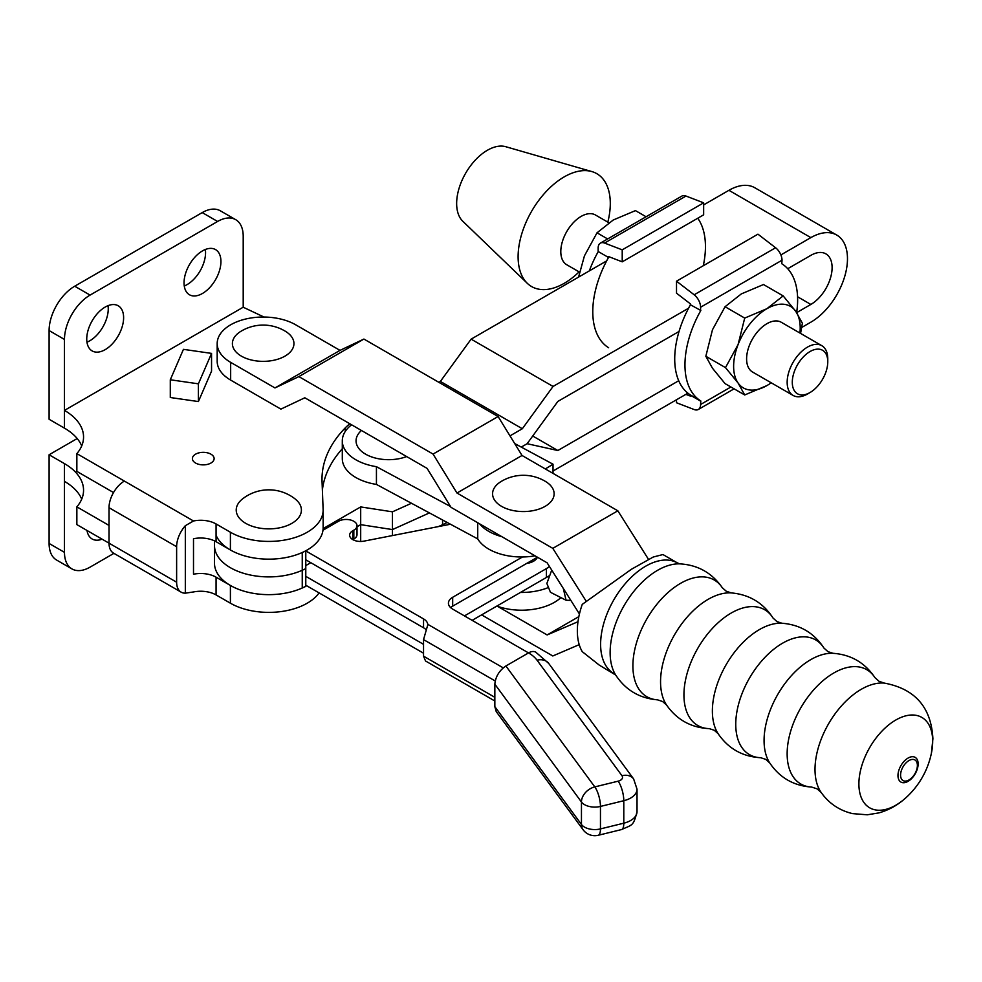 <?xml version="1.0" encoding="UTF-8"?>
<svg xmlns="http://www.w3.org/2000/svg" width="982" height="982" viewBox="0 0 982 982"><rect width="100%" height="100%" fill="white"/><g stroke="black" fill="none" stroke-linecap="round" stroke-linejoin="round"><path stroke-width="1.47" d="M284.94 356.147A30.786 17.774 0 0 0 285.602 331.413A42.864 42.864 0 0 0 240.75 331.413A30.786 17.774 0 0 0 241.744 356.343A30.786 17.774 0 0 0 284.94 356.147M545.12 506.356A30.786 17.774 0 0 0 545.771 481.622A42.864 42.864 0 0 0 500.93 481.622A30.786 17.774 0 0 0 501.925 506.552A30.786 17.774 0 0 0 545.12 506.356M897.978 775.534A14.251 8.224 120 0 0 908.055 781.353A14.251 8.224 120 0 0 918.133 763.898A14.251 8.224 120 0 0 908.055 758.079A14.251 8.224 120 0 0 897.978 775.534M900.58 775.105A11.882 6.862 120 0 0 907.552 780.641A11.882 6.862 120 0 0 917.384 765.395A11.882 6.862 120 0 0 917.262 763.824A11.882 6.862 120 0 0 908.264 761.001A11.882 6.862 120 0 0 900.58 775.105M613.824 673.492A63.781 36.825 120 0 1 600.616 644.29A63.781 36.825 120 0 1 628.455 580.104A63.781 36.825 120 0 1 677.605 563.017L662.936 554.548L653.239 557.027L631.5 569.216L582.265 604.36A63.781 36.825 120 0 0 577.342 630.861A63.781 36.825 120 0 0 582.265 651.667L599.155 665.023L615.702 675.051M932.679 741.324A52.181 30.123 120 0 0 895.78 720.027A52.181 30.123 120 0 0 858.894 783.931A52.181 30.123 120 0 0 905.33 798.268L905.33 798.268A82.488 82.488 0 0 0 931.427 753.071L931.427 753.071A52.181 30.123 120 0 0 932.679 741.324M579.429 613.983L547.121 562.809L451.033 507.338L427.109 468.389L304.825 397.784L280.901 409.113L230.66 380.095L230.66 362.358L274.96 387.939L298.872 376.609L433.062 454.077L456.974 493.025L552.805 548.349L586.205 601.242M230.66 362.358A45.994 26.551 180 0 1 217.182 343.577A45.994 26.551 180 0 1 245.574 319.052A45.994 26.551 180 0 1 295.705 324.809L340.005 350.378L363.917 339.06L498.107 416.528L522.019 455.476L617.838 510.8L648.501 559.347M241.412 331.02A30.786 17.774 0 0 0 240.75 331.413M274.96 387.939L340.005 350.378M217.182 343.577L217.182 361.327A45.994 26.551 0 0 0 230.66 380.095M501.581 481.229A30.786 17.774 0 0 0 500.93 481.622M456.974 493.025L522.019 455.476M552.805 548.349L617.838 510.8M433.062 454.077L498.107 416.528M298.872 376.609L363.917 339.06M577.981 621.716L547.121 634.949L578.852 616.635M547.121 634.949L497.469 606.287M481.61 614.879L552.805 655.976L579.22 644.646M357.031 460.435A46.35 26.76 0 0 0 376.437 466.683L376.437 484.421A46.35 26.76 180 0 1 357.031 478.173A46.35 26.76 180 0 1 342.301 458.606L342.301 440.869A46.35 26.76 0 0 0 357.031 460.435M351.593 424.789A46.35 26.76 0 0 0 342.301 440.869M563.312 588.463L566.062 600.235L550.46 592.293L546.864 583.468L551.724 570.112M566.062 600.235L570.849 600.383M496.855 606.078A46.35 26.76 0 0 0 560.906 597.608M520.46 592.441A46.35 26.76 0 0 0 547.269 587.972M535.018 555.824A46.35 26.76 180 0 1 477.731 538.897L376.437 484.421M479.621 523.836A46.35 26.76 0 0 0 501.888 536.7M477.731 522.743L477.731 538.897M376.437 466.683L450.542 506.528M361.462 430.484A32.59 18.818 0 0 0 365.611 454.175A32.59 18.818 0 0 0 406.634 456.556M545.354 468.942L553.026 464.204L514.703 443.557M553.026 473.373L553.026 464.204M534.098 559.151A14.485 8.359 180 0 1 535.3 560.022M210.934 454.175A10.863 6.273 0 0 0 199.1 452.812A10.863 6.273 0 0 0 192.398 458.606A10.863 6.273 0 0 0 195.578 463.038A10.863 6.273 0 0 0 207.411 464.4A10.863 6.273 0 0 0 214.125 458.606A10.863 6.273 0 0 0 210.934 454.175M108.032 305.672A26.072 15.049 -60 0 1 89.816 340.779A26.072 15.049 -60 0 1 86.968 342.166M105.184 307.059A26.072 15.049 -60 0 1 118.221 305.77A26.072 15.049 -60 0 1 122.21 326.662A26.072 15.049 -60 0 1 105.184 349.641A26.072 15.049 -60 0 1 92.148 350.93A26.072 15.049 -60 0 1 88.147 330.038A26.072 15.049 -60 0 1 105.184 307.059M205.336 249.489A26.072 15.049 -60 0 1 187.12 284.596A26.072 15.049 -60 0 1 184.272 285.983M202.488 250.889A26.072 15.049 -60 0 1 215.524 249.588A26.072 15.049 -60 0 1 219.526 270.492A26.072 15.049 -60 0 1 202.488 293.458A26.072 15.049 -60 0 1 189.452 294.76A26.072 15.049 -60 0 1 185.451 273.855A26.072 15.049 -60 0 1 202.488 250.889M291.863 523.357A32.59 18.818 0 0 0 295.066 498.905A42.521 42.521 0 0 0 242.554 498.905A32.59 18.818 0 0 0 247.574 524.327A32.59 18.818 0 0 0 291.863 523.357M185.328 525.701L185.328 593.165A21.727 12.545 120 0 1 181.13 592.146A21.727 12.545 120 0 1 176.625 582.203L176.625 546.716A21.727 12.545 120 0 1 185.328 525.701L193.503 520.988A21.727 12.545 180 0 1 216.065 523.946L230.402 532.232A54.317 31.363 0 0 0 289.604 539.032A54.317 31.363 0 0 0 323.139 510.051A54.317 31.363 0 0 0 323.115 509.351L322.047 481.462A181.069 104.546 180 0 1 321.998 479.13A181.069 104.546 180 0 1 345.271 427.857A54.317 31.363 180 0 1 349.936 423.831M263.998 317.039L243.205 307.219L64.468 410.402A65.18 37.635 180 0 1 83.556 437.015A65.18 37.635 180 0 1 76.854 453.635L124.383 481.082A21.727 12.545 120 0 0 109.027 507.694L109.027 543.169L76.854 524.609L76.854 506.859A65.18 37.635 0 0 0 83.556 490.239A65.18 37.635 0 0 0 64.468 463.627L49.1 454.764L49.1 543.463A36.211 20.904 -60 0 0 56.6 560.047L71.968 568.922A36.211 20.904 -60 0 1 64.468 552.338L64.468 481.376A65.18 37.635 180 0 1 81.715 499.114M198.401 401.564L211.547 371.135L211.547 353.397L183.438 349.347L170.291 379.776L170.291 397.514L198.401 401.564L198.401 383.827L211.547 353.397M185.328 593.165L193.503 591.95A21.727 12.545 180 0 1 216.065 594.92L230.402 603.193A54.317 31.363 0 0 0 319.089 592.895M306.703 585.751A54.317 31.363 180 0 1 230.402 585.456L216.065 577.17A21.727 12.545 0 0 0 193.503 574.212L193.503 538.725A21.727 12.545 180 0 1 216.065 541.696L230.402 549.969A54.317 31.363 -0 0 0 289.604 556.769A54.317 31.363 -0 0 0 323.139 527.8L323.139 510.051M49.1 454.764L77.197 438.537M322.378 490.104A181.069 104.546 180 0 1 342.301 448.774M64.468 339.441L49.1 330.566L49.1 419.277L64.468 428.152L64.468 339.441A36.211 20.904 -60 0 1 90.074 295.091L217.599 221.466A36.211 20.904 -60 0 1 235.705 219.673A36.211 20.904 -60 0 1 243.205 236.245L243.205 307.219M49.1 330.566A36.211 20.904 -60 0 1 74.706 286.216L202.231 212.591A36.211 20.904 -60 0 1 220.336 210.799L235.705 219.673M113.519 492.547L76.854 471.385L76.854 453.635M64.468 428.152A65.18 37.635 180 0 1 81.715 445.889M113.924 553.357L90.074 567.13A36.211 20.904 -60 0 1 71.968 568.922M102.103 539.179A26.072 15.049 -60 0 1 92.148 538.995A26.072 15.049 -60 0 1 87.005 530.464M76.854 506.859L109.027 525.431M176.625 582.203L109.027 543.169A21.727 12.545 120 0 0 113.519 553.124L181.13 592.146M170.291 379.776L198.401 383.827M807.474 394.015A28.723 16.584 -60 0 1 793.112 395.439A28.723 16.584 -60 0 1 788.706 372.423A28.723 16.584 -60 0 1 807.474 347.112A28.723 16.584 -60 0 1 821.824 345.689A28.723 16.584 -60 0 1 827.777 358.835L827.777 361.793A25.102 14.485 120 0 0 810.027 351.544A25.102 14.485 120 0 0 792.29 382.293A25.102 14.485 120 0 0 810.027 392.53L807.474 394.015L810.027 392.53A25.102 14.485 120 0 0 827.777 361.793M821.824 345.689L781.267 322.268A28.723 16.584 120 0 0 766.905 323.692A28.723 16.584 120 0 0 748.149 349.003A28.723 16.584 120 0 0 752.543 372.018L793.112 395.439M725.489 367.624L738.083 344.572L744.712 318.082L766.905 308.704L783.157 295.889L763.493 284.535L741.3 293.925L725.06 306.728L712.466 329.78L705.837 356.27L712.466 368.225L725.06 383.618L744.712 394.96L738.083 383.005L725.489 367.624L705.837 356.27M579.613 272.174L566.737 264.735A28.723 16.584 -60 0 1 562.342 241.732A28.723 16.584 -60 0 1 581.098 216.421A28.723 16.584 -60 0 1 595.46 214.997L608.877 222.742M579.098 271.879A65.18 37.635 -60 0 1 564.196 283.332A65.18 37.635 -60 0 1 527.322 283.332A65.18 37.635 -60 0 1 522.976 230.107A65.18 37.635 -60 0 1 564.196 176.883A65.18 37.635 -60 0 1 591.851 171.568A65.18 37.635 -60 0 1 607.821 222.128M527.322 283.332L462.792 221.245A43.453 25.09 -60 0 1 459.895 185.758A43.453 25.09 -60 0 1 487.379 150.271A43.453 25.09 -60 0 1 505.816 146.723L591.851 171.568M646.082 216.752L635.452 210.614L613.259 219.993L597.019 232.808L584.437 255.86L578.754 276.494M607.637 238.945L597.019 232.808M598.148 248.102L598.148 251.49L608.398 257.407L608.398 256.511L622.22 261.838L703.652 214.825L703.652 202.832L686.001 196.044L604.568 243.057A10.863 6.273 -120 0 0 600.407 243.119A10.863 6.273 -120 0 0 598.148 248.102M589.31 270.909A79.677 45.994 -60 0 1 598.271 251.552M744.712 318.082L725.06 306.728M744.712 394.96L766.905 385.582A47.075 27.177 -60 0 1 738.083 383.005A47.075 27.177 -60 0 1 738.083 344.572A47.075 27.177 -60 0 1 766.905 308.704A47.075 27.177 -60 0 1 795.739 311.282L802.38 323.238L800.551 333.414M783.157 295.889L795.739 311.282A47.075 27.177 -60 0 1 799.925 333.045M771.201 382.784A47.075 27.177 -60 0 1 766.905 385.582M796.635 312.595A79.677 45.994 120 0 0 781.782 263.753L782.016 260.218L700.583 307.231A10.863 6.273 -120 0 0 694.164 294.784L676.512 281.196L757.944 234.17L775.596 247.759A10.863 6.273 60 0 1 782.016 260.218M676.512 281.196L676.512 293.176L690.346 303.831L690.346 304.715L700.817 310.496A79.677 45.994 120 0 0 700.817 400.975L690.579 395.059A79.677 45.994 120 0 1 690.456 304.776M676.512 399.748L676.512 402.755L694.164 409.543A10.863 6.273 -120 0 0 698.337 409.469A10.863 6.273 -120 0 0 700.583 404.498L700.817 400.975M700.583 310.631L700.583 307.231M700.583 401.11L690.346 395.194L690.346 396.077L685.853 394.359M697.748 218.237A79.677 45.994 -60 0 1 703.284 265.729M608.631 347.751A79.677 45.994 -60 0 1 608.631 257.272L608.398 257.407M622.22 261.838L622.22 249.845L604.568 243.057M622.22 249.845L703.652 202.832M600.407 243.119L681.839 196.105A10.863 6.273 60 0 1 686.001 196.044M801.705 327.472L810.85 322.182A51.788 29.902 120 0 0 847.478 258.757A51.788 29.902 120 0 0 836.75 235.054A51.788 29.902 120 0 0 810.85 237.619L728.914 190.312A51.788 29.902 -60 0 1 754.802 187.746L836.75 235.054M796.672 312.632L810.85 304.445A30.061 17.357 120 0 0 832.11 267.632A30.061 17.357 120 0 0 825.887 253.872A30.061 17.357 120 0 0 810.85 255.357L787.736 268.712M214.493 540.873L214.493 545.538A54.317 31.363 -0 0 0 244.997 573.721A54.317 31.363 -0 0 0 302.247 570.26A54.317 31.363 180 0 1 244.997 573.721A54.317 31.363 180 0 1 214.493 545.538L214.493 563.275A54.317 31.363 -0 0 0 244.997 591.471A54.317 31.363 -0 0 0 302.247 587.997L305.783 586.401L305.783 568.664L302.247 570.26L305.783 568.664L305.783 550.914L302.247 552.51A54.317 31.363 180 0 1 216.065 535.288M411.47 503.263L392.456 511.831L392.456 529.58L429.416 512.911L392.456 529.58L392.456 535.571M438.438 526.585L442.575 524.719A54.317 31.363 -0 0 0 447.117 522.424M305.783 559.789L423.537 627.768L423.537 618.905L305.66 550.841M323.115 528.611L360.689 506.921L392.456 511.831M688.603 308.201L553.05 386.454L522.326 428.741L509.977 435.873M522.326 428.741L440.378 381.433L471.115 339.146L606.655 260.893M438.844 382.317L440.378 381.433M679.053 331.45L557.85 401.429L527.125 443.717L521.27 447.092L527.125 443.717L557.85 450.517L532.723 436.008M360.689 506.921L360.689 524.658L392.456 529.58L360.689 524.658L357.006 526.782L360.689 524.658L360.689 541.463M557.85 450.517L678.722 380.734M553.026 471.016L687.903 393.181M780.886 254.927L810.85 237.619M728.914 190.312L703.652 204.894M553.05 386.454L471.115 339.146M583.124 829.79L496.217 711.582L494.842 706.659L581.454 824.475L581.454 801.999L494.842 684.184C495.542 676.647 499.224 670.583 505.89 665.98L594.797 786.901A14.485 10.888 143.7 0 0 581.454 801.999A14.485 8.359 180 0 0 584.548 804.651A14.485 8.359 180 0 0 600.456 806.431A14.485 4.615 -103.8 0 0 594.797 786.901L618.132 781.181A14.485 4.615 -103.8 0 1 623.791 800.711L600.456 806.431L600.456 828.906A14.485 8.359 180 0 1 584.548 827.114A14.485 8.359 180 0 1 581.454 824.475A14.485 10.888 143.7 0 0 583.124 829.79A14.485 14.485 0 0 0 598.234 835.277A14.485 4.615 76.2 0 0 600.456 828.906L623.791 823.186A21.727 12.545 0 0 0 637.023 811.635L637.023 789.16A21.727 12.545 180 0 1 623.791 800.711L623.791 823.186A14.485 4.615 76.2 0 1 621.569 829.557L598.234 835.277M450.48 524.228L363.966 541.131A10.863 6.273 180 0 1 349.629 535.19A10.863 6.273 180 0 1 352.808 530.759L353.827 530.157A10.863 6.273 0 0 0 357.006 525.726A10.863 6.273 0 0 0 353.827 521.295A10.863 6.273 0 0 0 338.471 521.295L322.968 530.243M494.842 684.184L494.842 706.659M505.89 665.98L528.525 652.907A14.485 8.359 -60 0 1 535.779 652.183L548.705 663.427A14.485 10.888 143.7 0 0 537.031 660.186A39.832 23.003 0 0 0 528.525 652.907L452.677 609.11A14.485 8.359 180 0 1 448.43 603.193A14.485 8.359 180 0 1 452.677 597.277L522.51 556.966M423.537 618.905A14.485 8.359 180 0 1 427.759 624.294L503.226 667.858M305.783 585.223L423.537 653.202M472.133 620.342L546.397 577.477A32.59 18.818 0 0 0 548.57 576.078M534.564 558.868A14.485 8.359 180 0 1 535.632 559.728M423.537 627.768A14.485 8.359 180 0 1 426.323 630.027M352.808 530.759L352.808 539.621L353.827 539.032A10.863 6.273 0 0 0 357.006 534.601L357.006 525.726M450.64 607.637A14.485 8.359 180 0 1 452.677 606.152L537.436 557.211A14.485 8.359 0 0 1 526.659 563.435M464.449 615.91L546.397 568.603A32.59 18.818 0 0 0 549.478 566.54M310.803 562.686L305.783 565.583M305.783 576.348L423.537 644.327M494.842 701.001L425.537 660.984L423.537 656.16L423.537 639.601L427.784 624.834M731.271 592.907A67.316 38.863 120 0 0 660.555 681.778A67.316 38.863 120 0 0 666.545 705.015L662.592 701.516L657.559 699.835A67.39 38.912 120 0 1 632.899 665.882A67.39 38.912 120 0 1 668.681 591.937A67.39 38.912 120 0 1 722.286 587.715L726.263 591.238L731.271 592.907C749.303 594.503 763.247 602.899 773.079 618.095A66.85 38.593 120 0 0 719.916 621.14A66.85 38.593 120 0 0 683.938 694.912A66.85 38.593 120 0 0 709.262 728.632L714.258 730.264L718.124 733.701C728.374 748.677 742.564 756.68 760.669 757.711L765.751 759.368L769.692 762.891C779.745 777.781 793.738 785.846 811.672 787.073L817.036 788.828L821.112 792.4C828.918 803.423 839.389 810.481 852.548 813.612L867.229 814.802L878.951 812.887C888.796 810.076 897.597 805.203 905.33 798.268M773.079 618.095L776.995 621.606L781.905 623.239A66.469 38.384 120 0 0 712.38 711.017A66.469 38.384 120 0 0 718.124 733.701M781.905 623.239C799.999 624.626 814.017 632.911 823.972 648.083L827.949 651.643L832.957 653.3A66.027 38.114 120 0 0 764.07 740.489A66.027 38.114 120 0 0 769.692 762.891M832.957 653.3C850.891 654.564 864.86 662.654 874.888 677.568L879.099 681.336L884.23 683.079A65.426 37.77 120 0 0 815.011 769.409A65.426 37.77 120 0 0 821.112 792.4M722.286 587.715C712.011 572.887 697.871 564.932 679.863 563.864A67.107 38.74 120 0 0 610.129 652.502A67.107 38.74 120 0 0 615.677 675.027C625.62 690.088 639.577 698.362 657.559 699.835M823.972 648.083A66.224 38.237 120 0 0 771.3 651.299A66.224 38.237 120 0 0 735.751 724.311A66.224 38.237 120 0 0 760.669 757.711M874.888 677.568A65.99 38.102 120 0 0 822.4 681.201A65.99 38.102 120 0 0 787.147 753.795A65.99 38.102 120 0 0 811.672 787.073M193.503 520.988L124.383 481.082M64.468 463.627L64.468 481.376M176.625 546.716L109.027 507.694M230.402 532.232L230.402 549.969M64.468 552.338L49.1 543.463M230.402 585.456L230.402 603.193M216.065 577.17L216.065 594.92M345.271 427.857L345.271 431.442M216.065 523.946L216.065 541.696M217.599 221.466L202.231 212.591M90.074 295.091L74.706 286.216M700.583 404.498L730.903 386.994M694.164 294.784L775.596 247.759M810.85 304.445L797.568 296.773M302.247 587.997L302.247 552.51M442.575 524.719L442.575 519.994M618.132 781.181A7.242 4.186 0 0 0 621.962 775.706L537.031 660.186M423.537 656.16L494.842 697.318M495.198 680.968L423.537 639.601M546.397 568.603L546.397 577.477M452.677 597.277L452.677 606.152M353.827 530.157L353.827 539.032M548.705 663.427L633.636 778.947A14.485 10.888 143.7 0 0 621.962 775.706M884.23 683.079C915.077 688.787 931.292 707.359 932.9 738.808L931.427 753.071M666.545 705.015C676.942 719.843 691.181 727.723 709.262 728.632M677.605 563.017L679.888 563.864M734.094 388.835L698.337 409.469M633.636 778.947L637.023 789.16M621.569 829.557C632.285 824.598 633.402 826.427 637.023 811.635"/></g></svg>
